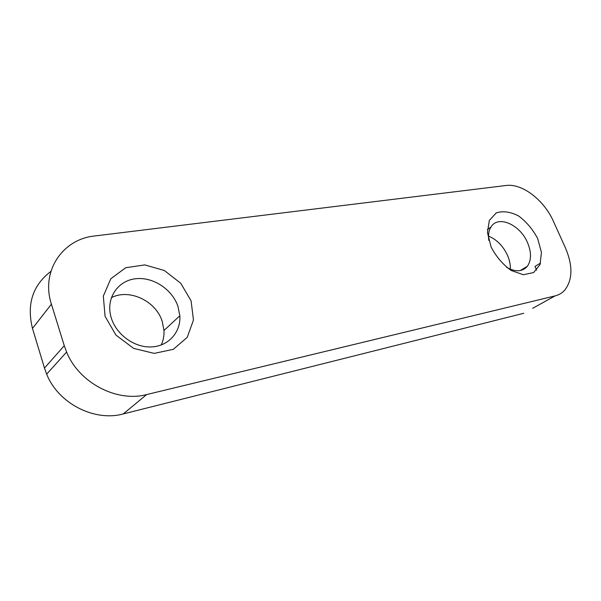 <?xml version="1.0" encoding="UTF-8"?>
<svg xmlns="http://www.w3.org/2000/svg" width="601" height="601" viewBox="0 0 601 601"><rect width="100%" height="100%" fill="white"/><g stroke="black" fill="none" stroke-linecap="round" stroke-linejoin="round"><path stroke-width="0.9" d="M540.547 263.08L535.048 266.393L536.573 270.165M532.704 308.313L555.061 295.902L146.644 394.564L123.258 413.931L523.749 313.286M123.258 413.931C94.718 421.894 58.357 403.669 46.66 374.138L44.474 368.052L64.269 345.68L51.416 304.181L32.477 328.416L44.474 368.052M32.477 328.416C26.527 304.271 32.672 285.257 50.912 271.367M51.416 304.181C40.53 271.066 62.85 238.943 94.785 235.968L506.042 185.491C522.126 183.177 544.093 200.058 553.401 221.288L565.503 248.04C572.978 265.77 572.7 279.833 564.677 290.223C562.093 293.063 558.885 294.956 555.061 295.902M537.662 238.529L541.441 252.375L540.059 264.508L533.65 272.538L523.343 274.732L511.143 270.473C502.849 264.515 496.156 256.665 491.07 246.906L487.441 232.542L489.349 220.409L496.261 212.904C502.939 210.733 510.354 211.74 518.505 215.909C526.371 221.746 532.756 229.281 537.662 238.529M191.088 300.853L193.462 320.032L187.242 337.319L173.328 349.316L154.194 353.388L133.61 348.385L115.948 335.103L105.077 316.314L103.312 296.105L110.809 278.766L125.714 267.73L144.818 264.906L164.358 270.51L180.758 283.289L191.088 300.853M64.269 345.68L66.606 352.058C79.062 383.055 117.12 402.542 146.644 394.564M506.425 267.197C515.403 272.23 522.382 271.915 527.377 266.243C531.494 260.218 531.547 252.367 527.543 242.699C520.098 224.564 497.959 214.76 490.942 227.08C488.786 230.596 488.065 235.036 488.786 240.415M488.508 236.11C496.787 239.544 503.127 245.974 507.544 255.417C509.595 260.188 510.519 264.778 510.309 269.195M177.956 306.375C172.179 289.291 153.007 276.61 135.548 278.751C118.036 280.659 106.107 297.743 110.742 316.013C114.941 333.412 133.377 347.506 150.791 346.95C168.25 346.574 180.969 332.308 179.842 315.758L177.956 306.375M111.35 297.668C129.425 288.277 155.967 301.041 162.21 321.37L163.983 330.497C164.246 335.674 163.322 340.512 161.196 345.019M520.308 270.54L527.377 266.243M487.388 229.514L490.942 227.08M163.983 330.497L179.842 315.758M66.606 352.058L46.66 374.138"/></g></svg>
